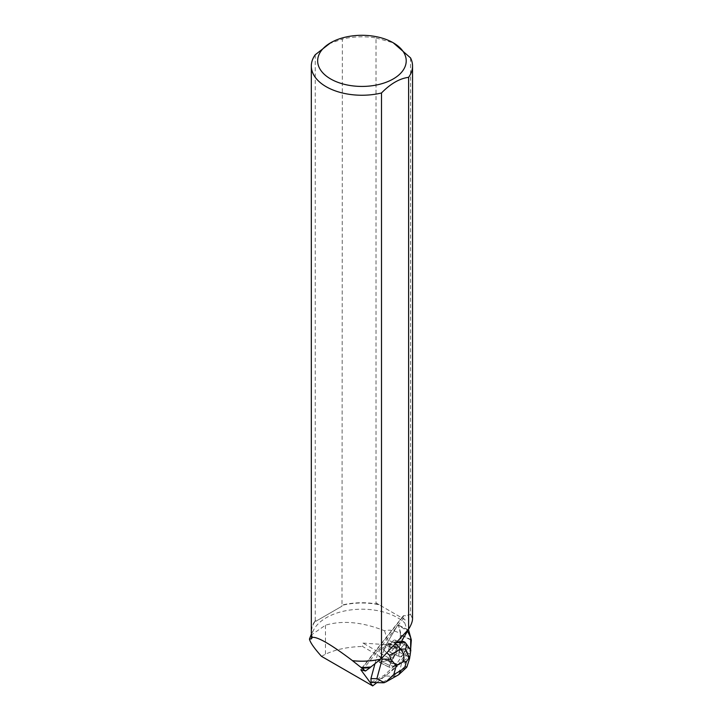 <?xml version="1.0" encoding="UTF-8"?>
<svg xmlns="http://www.w3.org/2000/svg" width="722" height="722" viewBox="0 0 722 722"><rect width="100%" height="100%" fill="white"/><g stroke="black" fill="none" stroke-linecap="round" stroke-linejoin="round"><path stroke-width="0.54" stroke-dasharray="3.61 2.71" d="M407.343 630.784A2.013 0.74 116 0 0 407.136 631.091L397.524 647.309A2.013 0.74 116 0 0 397.208 647.923L389.663 665.485A2.013 0.74 116 0 0 389.555 667.372A2.013 0.74 116 0 0 389.79 667.39L398.373 665.17A2.013 0.74 116 0 0 398.715 664.98L408.887 656.921A2.013 0.74 116 0 0 410.276 654.186L410.61 649.683L400.168 663.825L394.068 666.28L389.663 665.476L407.343 630.784M404.428 652.201A6.525 2.392 116 0 0 405.268 645.026A6.525 2.392 116 0 0 400.25 649.836A6.525 2.392 116 0 0 399.546 656.758A6.525 2.392 116 0 0 404.428 652.201M394.338 647.291A6.525 2.392 116 0 0 395.178 640.107A6.525 2.392 116 0 0 390.169 644.927A6.525 2.392 116 0 0 389.456 651.84A6.525 2.392 116 0 0 394.338 647.291M387.443 642.39L397.055 626.182A2.013 0.74 -64 0 1 398.391 625.081A2.013 0.74 -64 0 1 398.58 625.342L401.197 634.846A2.013 0.74 -64 0 1 401.233 635.279L400.196 649.268A2.013 0.74 -64 0 1 398.806 652.011L388.635 660.061A2.013 0.74 -64 0 1 388.292 660.251L379.709 662.471A2.013 0.74 -64 0 1 379.465 662.462A2.013 0.74 -64 0 1 379.582 660.567L387.127 643.013A2.013 0.74 -64 0 1 387.443 642.39L397.524 647.309M371.144 682.434L384.312 675.223L393.571 666.65L397.344 665.666L397.199 666.496L362.516 646.47L362.967 643.076L383.373 644.493L399.221 649.592L388.698 657.932L388.337 660.088A16.074 5.902 116 0 1 387.191 660.54L379.718 662.48L389.79 667.39L393.571 666.65M374.944 663.816L377.407 654.782L380.151 649.322L382.913 649.231L386.83 652.787M396.865 641.93L393.319 642.102L380.151 649.322M310.65 635.432L325.46 625.207C342.598 620.126 362.3 621.985 384.555 630.775C389.275 629.458 394.573 630.414 400.457 633.645L398.418 625.099A2.013 0.74 116 0 0 398.4 625.09L407.479 631.218L404.771 622.969L405.078 619.729L376.018 602.96L376.018 37.968A50.612 29.223 0 0 0 342.363 39.078L342.002 605.37A50.423 29.115 180 0 1 379.122 604.747L405.078 619.729M362.408 670.206L405.611 615.794L403.481 615.631L402.93 618.492M376.803 682.651L397.199 666.496M388.337 660.088L397.344 665.666M396.234 650.188L389.663 665.485L379.582 660.567A2.013 0.74 116 0 0 379.474 662.462A2.013 0.74 116 0 0 379.718 662.48L389.79 667.39A2.013 0.74 -64 0 1 389.555 667.372A2.013 0.74 -64 0 1 389.663 665.485L379.582 660.567L386.153 645.278L396.234 650.188A16.074 5.902 -64 0 1 398.761 645.215L388.68 640.306A16.074 5.902 116 0 0 386.153 645.278M401.252 641.714L398.761 645.215M408.083 629.81L398.391 625.081A2.013 0.74 116 0 0 397.064 626.182L388.68 640.306M388.806 649.15A6.534 2.401 -64 0 1 391.514 642.643A6.534 2.401 -64 0 1 395.187 640.107A6.534 2.401 -64 0 1 394.483 647.029A6.534 2.401 -64 0 1 389.465 651.849A6.534 2.401 -64 0 1 388.806 649.15M398.878 654.069A6.534 2.401 -64 0 1 401.585 647.553A6.534 2.401 -64 0 1 405.268 645.017A6.534 2.401 -64 0 1 405.358 645.071L405.683 645.224A6.534 2.401 -64 0 1 406.242 646.262L405.926 646.109A6.534 2.401 -64 0 1 404.103 652.805L404.419 652.959A6.534 2.401 -64 0 1 402.993 655.089L402.677 654.935A6.534 2.401 -64 0 1 399.537 656.758A6.534 2.401 -64 0 1 398.878 654.069M402.993 655.089L404.419 652.959M406.242 646.262L405.683 645.224M312.391 637.553A50.423 29.115 180 0 1 311.507 632.12A50.423 29.115 180 0 1 315.613 620.613L315.252 620.667A50.612 29.223 -0 0 0 311.317 631.958M311.507 638.32A50.423 29.115 180 0 1 313.835 629.584A50.423 29.115 180 0 1 355.63 609.431A50.423 29.115 180 0 1 404.771 622.969M315.252 620.667L315.252 54.737M315.613 620.613L315.613 621.407L342.002 606.173L342.002 605.37M410.538 57.895L410.538 614.422L405.611 615.794M410.538 614.422L412.542 618.709M384.555 630.775L388.716 644.295L399.293 649.448L400.457 633.645M379.122 604.747L376.018 602.96M378.4 604.332A50.612 29.223 -0 0 0 342.363 605.009M328.808 43.825L342.363 39.078M376.018 37.968L393.282 42.806M342.002 606.173L315.613 621.407M388.716 644.295L383.373 644.493M388.698 657.932L362.967 643.076M321.498 656.343L325.46 654.222C335.811 649.394 348.157 646.813 362.516 646.47M397.407 675.639L393.21 676.478L382.164 682.534L372.516 682.561M373.906 682.353L385.692 675.891L384.312 675.223M382.913 649.231L394.699 642.779L393.319 642.102M382.164 682.534L383.373 682.795M393.255 666.496L397.678 662.399L402.677 654.935M405.981 667.976L399.925 670.269L393.21 676.478L385.692 675.891L399.365 663.229L397.678 662.399M395.385 643.528L394.699 642.779L396.152 642.706M404.103 652.805L405.177 651.217L406.351 646.885L405.926 646.109M401.477 663.599L399.365 663.229L406.865 652.038L408.562 658.455C406.459 662.264 404.094 663.978 401.477 663.599L399.925 670.269M410.827 650.116L408.065 647.733L405.069 642.264M406.865 652.038L405.177 651.217M406.351 646.885L408.047 647.706L406.892 652.038M405.358 645.071L403.372 641.434M408.562 658.455L410.547 654.159M388.292 660.251L398.373 665.17M398.806 652.011L408.887 656.921M398.715 664.98L388.635 660.061M401.233 635.279L411.314 640.197M410.276 654.186L400.196 649.268M398.58 625.342L408.661 630.261M411.287 639.764L401.197 634.846M397.208 647.923L387.127 643.013M361.063 669.511L403.165 616.48M395.728 664.7L387.191 660.54M325.46 625.207L325.46 654.222M381.523 658.518L377.407 654.782M410.43 654.637L410.033 656.081M379.465 662.462L389.555 667.372L379.474 662.462M389.456 651.84L399.546 656.758L389.465 651.849M395.178 640.107L405.268 645.026L395.187 640.107M313.835 629.584L311.435 633.97M311.507 632.12L311.507 634.494M403.481 615.631L360.729 669.493M385.891 681.947L386.342 681.703"/><path stroke-width="1.08" d="M411.287 639.764L408.661 630.261A2.013 0.74 116 0 0 408.471 629.999A2.013 0.74 116 0 0 407.343 630.784L410.701 637.652L410.61 649.683L411.314 640.197A2.013 0.74 116 0 0 411.287 639.764M383.373 682.795L371.144 682.434L370.928 678.608L374.944 663.816M407.298 630.649L407.479 631.218A2.013 0.74 116 0 0 407.452 631.254L401.252 641.714L396.865 641.93M376.803 682.651L372.696 685.9L360.838 669.799L365.467 671.009L370.034 667.688A50.675 29.259 180 0 1 361.884 668.058L365.467 671.009M372.696 685.9L321.498 656.343C314.151 648.166 310.135 642.418 309.458 639.069L311.516 638.844L312.202 637.391C317.427 636.533 330.866 644.295 352.517 660.675A50.612 29.223 -0 0 0 380.9 659.051L380.702 659.132A50.423 29.115 180 0 1 352.517 660.711L352.517 660.675M330.622 42.788A44.286 25.568 0 0 0 330.622 78.942A44.286 25.568 0 0 0 393.246 78.942A44.286 25.568 0 0 0 393.246 42.788A44.286 25.568 0 0 0 374.258 36.308A44.286 25.568 0 0 0 330.622 42.788L315.252 54.737A50.612 29.223 0 0 0 311.317 66.027L311.317 631.958A50.612 29.223 -0 0 0 312.202 637.391M309.458 639.069L311.435 633.97M311.516 638.844A50.423 29.115 180 0 1 311.507 638.32L311.507 634.494M361.884 668.058L361.018 667.426A50.423 29.115 180 0 0 370.855 666.966L370.034 667.688M311.317 66.027A50.612 29.223 0 0 0 381.496 92.976L381.496 658.545L380.9 659.051M361.018 667.426L352.517 660.711M370.855 666.966L380.702 659.132M412.542 66.027L412.542 618.709C412.524 621.443 411.215 624.954 408.607 629.232L408.607 77.326A50.612 29.223 0 0 0 412.542 66.027A50.612 29.223 0 0 0 410.538 57.895L393.246 42.788M381.496 658.545L408.607 629.232M408.607 77.326C399.591 78.49 390.548 83.707 381.496 92.976M383.445 682.804L385.891 681.956L393.833 674.474L400.936 670.576L398.724 674.691L386.342 681.703M370.928 678.608L376.857 678.734L384.411 682.678M395.385 643.528L400.62 649.222C403.751 652.959 404.663 657.128 403.336 661.749L396.234 665.639L390.773 659.276L382.191 659.123L381.523 658.518M390.773 659.276L389.582 655.278L400.62 649.222L405.71 648.979L409.564 658.617L410.827 650.116L405.069 642.264L403.372 641.434L401.351 641.542M396.152 642.706L405.069 642.264M409.6 658.509L406.883 666.966L405.981 667.976M406.883 666.966L404.952 666.857L406.387 661.596L409.491 657.363M376.857 678.734L382.191 659.123M386.83 652.787L389.582 655.278M400.936 670.576L404.952 666.857M406.387 661.596L403.336 661.749M396.234 665.639L393.833 674.474M405.71 648.979L406.739 644.259M398.724 674.691L405.945 668.003"/></g></svg>
